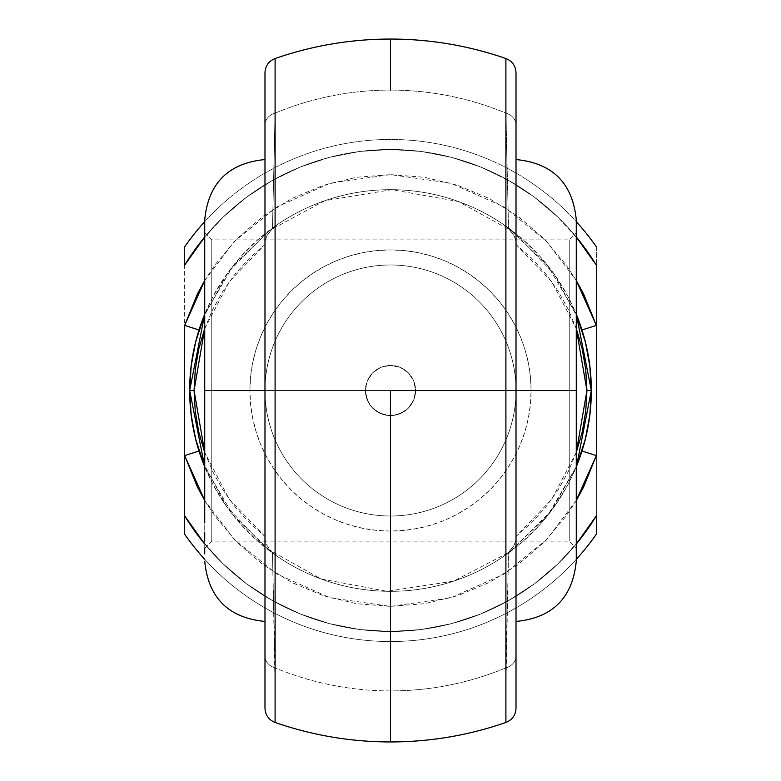 <?xml version="1.0" encoding="UTF-8"?>
<svg xmlns="http://www.w3.org/2000/svg" width="781" height="781" viewBox="0 0 781 781"><rect width="100%" height="100%" fill="white"/><g stroke="black" fill="none" stroke-linecap="round" stroke-linejoin="round"><path stroke-width="0.59" stroke-dasharray="3.9 2.93" d="M516.016 72.76L516.016 125.019A15.064 12.584 0 0 0 505.903 113.128L505.903 58.848M204.729 522.46L204.729 232.845L204.729 390.5L264.984 390.5A125.516 125.516 0 0 1 390.5 264.984A125.516 125.516 0 0 1 516.016 390.5L516.016 621.451L516.016 390.5L516.016 621.451L516.016 390.5L576.271 390.5L569.242 390.5L569.242 541.126L569.242 239.874L569.242 390.5L211.758 390.5L211.758 239.874L211.758 390.5L204.729 390.5L211.758 390.5L211.758 239.874L211.758 390.5L569.242 390.5L569.242 239.874L569.242 390.5L505.903 390.5L569.242 390.5L569.242 541.126L569.242 390.5L576.271 390.5L576.271 232.845L576.271 561.207L576.271 227.144M576.271 522.46L576.271 390.5L516.016 390.5A125.516 125.516 0 0 1 390.5 516.016A125.516 125.516 0 0 1 264.984 390.5L264.984 621.451L264.984 390.5A125.516 125.516 0 0 1 390.5 264.984A125.516 125.516 0 0 1 516.016 390.5L531.08 390.5A140.58 140.58 0 0 0 390.5 249.92A140.58 140.58 0 0 0 249.92 390.5L365.401 390.5L367.304 380.894L372.732 372.762L380.864 367.314L390.48 365.401L400.097 367.304L408.238 372.732L413.676 380.864L415.599 390.5L365.401 390.5A25.099 25.099 0 0 1 390.5 365.401A25.099 25.099 0 0 1 415.599 390.5L516.016 390.5A125.516 125.516 0 0 0 390.5 264.984A125.516 125.516 0 0 0 264.984 390.5L264.984 621.451L264.984 390.5A125.516 125.516 0 0 0 390.5 516.016A125.516 125.516 0 0 0 516.016 390.5A125.516 125.516 0 0 0 390.5 264.984A125.516 125.516 0 0 0 264.984 390.5A125.516 125.516 0 0 0 390.5 516.016A125.516 125.516 0 0 0 516.016 390.5L516.016 621.451L516.016 390.5L415.599 390.5A25.099 25.099 0 0 0 390.5 365.401A25.099 25.099 0 0 0 365.401 390.5L367.304 380.894L372.732 372.762L380.864 367.314L390.48 365.401L400.097 367.304L408.238 372.732L413.676 380.864L415.599 390.5L413.686 400.116L408.248 408.258L400.116 413.686L390.51 415.599L380.903 413.696L372.752 408.258L367.304 400.106L365.401 390.5A25.099 25.099 0 0 0 390.5 415.599A25.099 25.099 0 0 0 415.599 390.5A25.099 25.099 0 0 1 390.5 415.599A25.099 25.099 0 0 1 365.401 390.5L249.92 390.5L250.594 376.725L252.624 363.077L255.973 349.693L260.62 336.699L266.516 324.232L273.614 312.4L281.834 301.32L291.098 291.098L301.32 281.834L312.4 273.614L324.232 266.516L336.699 260.62L349.693 255.973L363.077 252.624L376.725 250.594L390.5 249.92L404.275 250.594L417.923 252.624L431.307 255.973L444.301 260.62L456.768 266.516L468.6 273.614L479.68 281.834L489.902 291.098L499.166 301.32L507.386 312.4L514.484 324.232L520.38 336.699L525.027 349.693L528.376 363.077L530.406 376.725L531.08 390.5L530.406 404.275L528.376 417.923L525.027 431.307L520.38 444.301L514.484 456.768L507.386 468.6L499.166 479.68L489.902 489.902L479.68 499.166L468.6 507.386L456.768 514.484L444.301 520.38L431.307 525.027L417.923 528.376L404.275 530.406L390.5 531.08L376.725 530.406L363.077 528.376L349.693 525.027L336.699 520.38L324.232 514.484L312.4 507.386L301.32 499.166L291.098 489.902L281.834 479.68L273.614 468.6L266.516 456.768L260.62 444.301L255.973 431.307L252.624 417.923L250.594 404.275L249.92 390.5A140.58 140.58 0 0 0 390.5 531.08A140.58 140.58 0 0 0 531.08 390.5L516.016 390.5A125.516 125.516 0 0 1 390.5 516.016A125.516 125.516 0 0 1 264.984 390.5L204.729 390.5L204.729 227.144M505.903 95.565L505.903 113.128C468.951 97.84 430.487 90.157 390.5 90.079A300.421 300.421 0 0 1 505.903 113.128L508.538 228.55L503.169 224.254A200.824 200.824 0 0 0 277.831 224.254A200.824 200.824 0 0 1 503.169 224.254L522.548 239.181L539.964 256.363L555.164 275.537L567.924 296.409L576.271 314.196A200.824 200.824 0 0 0 204.729 314.196L213.076 296.409L225.836 275.537L241.036 256.363L258.452 239.181L277.831 224.254L272.462 228.55L275.097 113.128A300.421 300.421 0 0 1 390.5 90.079L390.5 39.05L390.5 90.079A300.421 300.421 0 0 0 275.097 113.128L275.097 95.565M390.5 690.921L390.5 741.95L390.5 690.921A300.421 300.421 0 0 1 275.097 667.872A300.421 300.421 0 0 0 390.5 690.921C430.487 690.843 468.951 683.16 505.903 667.872A300.421 300.421 0 0 1 390.5 690.921M275.097 690.023L275.097 689.486M275.097 685.435L272.462 552.45L277.831 556.746L258.452 541.819L241.036 524.637L225.836 505.463L213.076 484.591L204.729 466.804A200.824 200.824 0 0 0 576.271 466.804L567.924 484.591L555.164 505.463L539.964 524.637L522.548 541.819L503.169 556.746A200.824 200.824 0 0 1 277.831 556.746A200.824 200.824 0 0 0 503.169 556.746L508.538 552.45L505.903 685.435M275.097 703.603L275.097 695.129M275.097 715.65L275.097 710.3M275.097 721.703L275.097 719.418M264.984 73.063L264.984 536.664L265.462 541.155L266.946 545.392L272.462 552.45L275.097 667.872L275.097 722.152M275.097 58.848L275.097 113.128A15.064 12.584 0 0 0 264.984 125.019L264.984 72.76M275.097 61.582L275.097 59.297M275.097 70.7L275.097 65.35M275.097 91.572L275.097 90.938M275.097 85.871L275.097 77.407M588.757 422.56L589.177 419.797M587.419 429.95L587.732 428.33M588.132 426.201L588.239 425.577M586.072 436.149L587.41 429.97M577.667 463.309L582.05 450.852M193.288 428.437L194.938 436.198M191.706 419.036L192.253 422.58M192.741 425.479L192.848 426.065M516.016 707.937L516.016 73.063M264.984 708.24L264.984 655.981A15.064 12.584 180 0 0 275.097 667.872A15.064 12.584 0 0 1 264.984 655.981L264.984 707.937M576.271 544.025L557.907 563.853L534.419 583.807L508.558 600.599L480.784 613.944L451.516 623.638L421.262 629.525L390.5 631.497L359.738 629.525L329.484 623.638L300.216 613.944L272.442 600.599L246.581 583.807L223.093 563.853L204.729 544.025A240.997 240.997 0 0 0 576.271 544.025M204.729 500.504L215.087 516.348L237.082 542.395L262.904 564.653L291.909 582.567L323.373 595.688L356.517 603.703L390.5 606.388L424.483 603.703L457.627 595.688L489.091 582.567L518.096 564.653L543.918 542.395L565.913 516.348L576.271 500.504M192.243 358.44L191.823 361.203M193.581 351.05L193.268 352.67M192.868 354.799L192.761 355.423M194.928 344.851L193.59 351.03M203.597 317.027L198.95 330.148M587.712 352.563L586.062 344.802M589.294 361.964L588.747 358.42M588.259 355.521L588.152 354.935M505.903 90.947L505.903 91.553M505.903 77.407L505.903 85.871M505.903 65.35L505.903 70.7M505.903 59.297L505.903 61.582M505.903 722.142L505.903 667.872A15.064 12.584 180 0 0 516.016 655.981L516.016 708.24M505.903 719.418L505.903 721.703M505.903 710.3L505.903 715.65M505.903 689.467L505.903 690.033M505.903 695.129L505.903 703.603M576.271 559.352A251.033 251.033 0 0 1 204.729 559.352A251.033 251.033 0 0 0 576.271 559.352M184.648 534.184A251.033 251.033 0 0 0 596.352 534.184A251.033 251.033 0 0 1 184.648 534.184L184.648 515.821L202.328 541.067L223.093 563.853L246.581 583.807L272.442 600.599L300.216 613.944L329.484 623.638L359.738 629.525L390.5 631.497L421.262 629.525L451.516 623.638L480.784 613.944L508.558 600.599L534.419 583.807L557.907 563.853L578.672 541.067L596.352 515.821L596.352 265.179L578.672 239.933L557.907 217.147L576.271 236.975A240.997 240.997 0 0 0 204.729 236.975L223.093 217.147L246.581 197.193L272.442 180.401L300.216 167.056L329.484 157.362L359.738 151.475L390.5 149.503L421.262 151.475L451.516 157.362L480.784 167.056L508.558 180.401L534.419 197.193L557.907 217.147L534.419 197.193L508.558 180.401L480.784 167.056L451.516 157.362L421.262 151.475L390.5 149.503L359.738 151.475L329.484 157.362L300.216 167.056L272.442 180.401L246.581 197.193L223.093 217.147L202.328 239.933L184.648 265.179L184.648 515.821L184.648 246.816A251.033 251.033 0 0 1 596.352 246.816A251.033 251.033 0 0 0 184.648 246.816L184.648 265.179A240.997 240.997 0 0 1 596.352 265.179L596.352 515.821A240.997 240.997 0 0 1 184.648 515.821L184.648 534.184M204.729 221.648A251.033 251.033 0 0 1 576.271 221.648A251.033 251.033 0 0 0 204.729 221.648M576.271 280.496L565.913 264.652L543.918 238.605L518.096 216.347L489.091 198.433L457.627 185.312L424.483 177.297L390.5 174.612L356.517 177.297L323.373 185.312L291.909 198.433L262.904 216.347L237.082 238.605L215.087 264.652L204.729 280.496M596.352 246.816L596.352 265.179L596.352 246.816M204.661 452.287L212.744 471.646L222.966 489.98L235.188 507.035L249.246 522.606L264.984 536.498L264.984 244.502L249.246 258.394L235.188 273.965L222.966 291.02L212.744 309.354L204.661 328.713M576.339 328.713L568.256 309.354L558.034 291.02L545.812 273.965L531.754 258.394L516.016 244.502L516.016 536.498L531.754 522.606L545.812 507.035L558.034 489.98L568.256 471.646L576.339 452.287M204.729 280.506L234.427 241.329L276.679 207.053L330.197 183.203L390.5 174.612L450.803 183.203L504.321 207.053L546.573 241.329L576.271 280.506M578.047 318.687L554.315 274.326L514.503 232.533L458.506 201.537L391.837 189.676L324.945 200.668L268.391 231.059L227.925 272.598L203.616 316.979M576.271 500.494L546.573 539.671L504.321 573.947L450.803 597.797L390.5 606.388L330.197 597.797L276.679 573.947L234.427 539.671L204.729 500.494M202.953 462.313L226.441 506.322L265.725 547.862L320.991 578.916L386.966 591.295L453.527 581.181L510.247 551.718L551.269 510.862L576.271 466.804L547.715 515.46L507.933 553.417L503.169 556.746L508.099 553.29M204.729 541.048L204.729 532.437M204.729 553.856L204.729 548.213M204.729 232.787L204.729 239.952M204.729 269.796L204.729 282.205M204.729 390.5L204.729 219.793L204.729 390.5L211.758 390.5L211.758 541.126L211.758 390.5L204.729 390.5L204.729 548.155L204.729 390.5M576.271 541.048L576.271 532.437M576.271 553.856L576.271 548.213M576.271 232.787L576.271 239.952M576.271 258.54L576.271 282.205M576.271 390.5L576.271 219.793L576.271 390.5M365.879 395.411L365.401 390.5L415.599 390.5L413.686 400.116L408.248 408.258L404.451 411.372L395.401 415.121L385.599 415.121L376.549 411.372L369.638 404.46L365.879 395.411M264.984 390.5L264.984 159.549L264.984 390.5M516.016 390.5L516.016 159.549L516.016 390.5M211.758 390.5L211.758 541.126L211.758 390.5M204.729 466.804L233.285 515.46L273.067 553.417L277.831 556.746L272.462 552.45L266.946 545.392L265.462 541.155L264.984 536.664M264.984 536.498L229.272 499.293L204.729 452.492M264.984 244.336L265.452 239.855L266.946 235.618L272.462 228.55L266.946 235.618L265.452 239.855L264.984 244.336L264.984 125.019A15.064 12.584 180 0 1 275.097 113.128L272.462 228.55L277.831 224.254L273.067 227.583L233.285 265.54L204.729 314.196M204.729 328.508L229.272 281.707L264.984 244.502M516.016 536.664L515.548 541.135L514.064 545.382L508.538 552.45L514.064 545.382L515.548 541.135L516.016 536.664L516.016 655.981A15.064 12.584 0 0 1 505.903 667.872L508.538 552.45L503.169 556.746M576.271 314.196L547.715 265.54L507.933 227.583L503.169 224.254L508.538 228.55L505.903 113.128A15.064 12.584 180 0 1 516.016 125.019L516.016 244.336L515.548 239.855L514.054 235.618L508.538 228.55L514.054 235.618L515.548 239.855L516.016 244.336M576.271 452.492L551.728 499.293L516.016 536.498M516.016 244.502L551.728 281.707L576.271 328.508M204.729 232.845L211.758 239.874L569.242 239.874L576.271 232.845M204.729 548.155L211.758 541.126L569.242 541.126L576.271 548.155M277.831 556.746L272.901 553.29M277.831 224.254L272.901 227.71M503.169 224.254L508.099 227.71"/><path stroke-width="1.17" d="M505.903 113.128L505.903 390.5L516.016 390.5L516.016 125.019M576.271 282.205L576.271 561.207L576.271 390.5L516.016 390.5L516.016 707.937M264.984 707.937L264.984 390.5L204.729 390.5L204.729 522.46M275.097 59.297L275.097 721.703M516.016 708.24C515.655 715.123 512.287 719.857 505.903 722.464C468.522 735.409 430.058 741.901 390.5 741.95L390.5 390.5L505.903 390.5L505.903 59.297M390.5 90.079L390.5 39.05C350.942 39.099 312.478 45.591 275.097 58.536C268.713 61.143 265.345 65.877 264.984 72.76M275.097 689.486L275.097 685.435M275.097 706.258L275.097 703.603M275.097 695.129L275.097 690.023M275.097 717.192L275.097 715.65M275.097 710.3L275.097 706.463M275.097 719.418L275.097 717.231M275.097 63.739L275.097 61.582M275.097 74.507L275.097 70.7M275.097 65.35L275.097 63.837M275.097 90.938L275.097 85.871M275.097 77.407L275.097 74.771M275.097 95.565L275.097 91.572M589.177 419.797L590.739 405.925L591.324 390.5L589.84 414.916L585.389 438.981L576.271 466.804A200.824 200.824 0 0 0 581.991 451.037L586.072 436.149M587.732 428.33L588.132 426.201M588.239 425.577L588.757 422.56M194.938 436.198L199.009 451.037A200.824 200.824 0 0 0 204.729 466.804L195.611 438.981L191.16 414.916L189.676 390.5L190.261 405.886L191.706 419.036M192.253 422.58L192.741 425.479M192.848 426.065L193.288 428.437M516.016 73.063L516.016 390.5L576.271 390.5L576.271 522.46M204.729 282.205L204.729 390.5L264.984 390.5L264.984 73.063M596.352 515.821L576.271 544.025A240.997 240.997 0 0 0 596.352 515.821L596.352 534.184A251.033 251.033 0 0 1 576.271 559.352A251.033 251.033 0 0 0 596.352 534.184L596.352 515.821M204.729 280.496L197.466 293.832L184.648 325.423L184.648 515.821A240.997 240.997 0 0 0 204.729 544.025L184.648 515.821L184.648 455.577L197.466 487.168L204.729 500.504M576.271 500.504L583.534 487.168L596.352 455.577L596.352 325.423L583.534 293.832L576.271 280.496M191.823 361.203L190.261 375.075L189.676 390.5L191.16 366.084L195.611 342.019L204.729 314.196A200.824 200.824 0 0 0 199.009 329.963L194.928 344.851M193.268 352.67L192.868 354.799M192.761 355.423L192.243 358.44M586.062 344.802L581.991 329.963A200.824 200.824 0 0 0 576.271 314.196L585.389 342.019L589.84 366.084L591.324 390.5L590.739 375.114L589.294 361.964M588.747 358.42L588.259 355.521M588.152 354.935L587.712 352.563M505.903 91.553L505.903 95.565M505.903 74.761L505.903 77.407M505.903 85.871L505.903 90.947M505.903 63.837L505.903 65.35M505.903 70.7L505.903 74.517M505.903 61.582L505.903 63.749M505.903 721.703L505.903 390.5L390.5 390.5L390.5 690.921M505.903 717.241L505.903 719.418M505.903 706.473L505.903 710.3M505.903 715.65L505.903 717.173M505.903 690.033L505.903 695.129M505.903 703.603L505.903 706.249M505.903 685.435L505.903 689.467M204.729 559.352A251.033 251.033 0 0 1 184.648 534.184A251.033 251.033 0 0 0 204.729 559.352M184.648 246.816A251.033 251.033 0 0 1 204.729 221.648A251.033 251.033 0 0 0 184.648 246.816L184.648 265.179L204.729 236.975A240.997 240.997 0 0 0 184.648 265.179L184.648 246.816M576.271 221.648A251.033 251.033 0 0 1 596.352 246.816A251.033 251.033 0 0 0 576.271 221.648M576.271 236.975L596.352 265.179L596.352 325.423L596.352 265.179A240.997 240.997 0 0 0 576.271 236.975M184.648 515.821L184.648 534.184L184.648 515.821M199.009 329.963L184.648 325.423L199.009 329.963C192.77 349.663 189.656 369.843 189.676 390.5L194.078 390.5L204.729 328.508L198.813 348.863L195.27 369.55L194.078 390.5L195.27 411.45L198.813 432.137L204.729 452.492L194.078 390.5L189.676 390.5C189.676 411.148 192.79 431.327 199.009 451.037L184.648 455.577L184.648 325.423L204.729 280.506M576.271 452.492L582.187 432.137L585.73 411.45L586.922 390.5L585.73 369.55L582.187 348.863L576.271 328.508L586.922 390.5L576.271 452.492M576.271 280.506L596.352 325.423L581.991 329.963L578.047 318.687M596.352 325.423L596.352 455.577L581.991 451.037C588.23 431.337 591.344 411.157 591.324 390.5C591.324 369.852 588.21 349.673 581.991 329.963L596.352 325.423M581.991 451.037L596.352 455.577L576.271 500.494M204.729 500.494L184.648 455.577L199.009 451.037L202.953 462.313M576.271 314.196L591.324 390.5L586.922 390.5L591.324 390.5L576.632 465.906M576.7 465.74L577.667 463.309M204.729 532.437L204.729 541.048M204.729 548.213L204.729 553.856M204.729 227.144L204.729 232.787M204.729 239.952L204.729 269.796M576.271 532.437L576.271 541.048M576.271 548.213L576.271 553.856M576.271 227.144L576.271 232.787M576.271 239.952L576.271 258.54M204.729 390.5L204.729 219.793L204.729 390.5M576.271 390.5L576.271 219.793L576.271 390.5M275.097 667.872L275.097 113.128M264.984 125.019L264.984 655.981M204.729 314.196L189.676 390.5L204.729 466.804M516.016 655.981L516.016 390.5L505.903 390.5L505.903 667.872M390.5 39.05C430.058 39.099 468.522 45.591 505.903 58.536C512.287 61.143 515.655 65.877 516.016 72.76M516.016 621.451C552.606 617.878 572.698 597.797 576.271 561.207M264.984 621.451C228.394 617.878 208.302 597.797 204.729 561.207M390.5 741.95C350.942 741.901 312.478 735.409 275.097 722.464C268.713 719.857 265.345 715.123 264.984 708.24M264.984 159.549C228.394 163.122 208.302 183.203 204.729 219.793M516.016 159.549C552.606 163.122 572.698 183.203 576.271 219.793"/></g></svg>
